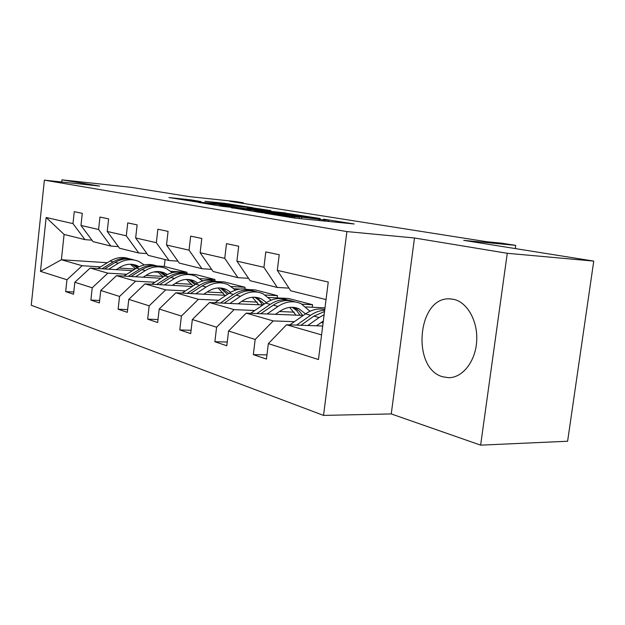 <?xml version="1.0" encoding="UTF-8"?>
<svg xmlns="http://www.w3.org/2000/svg" width="625" height="625" viewBox="0 0 625 625"><rect width="100%" height="100%" fill="white"/><g stroke="black" fill="none" stroke-linecap="round" stroke-linejoin="round"><path stroke-width="0.94" d="M264.602 213.195L294.883 218.117L354.203 223.969L323.594 219.164L328.758 220.18L324.172 219.984L294.633 216.234L299.508 217.219L289.703 216.508L264.602 213.195M443.086 376.859L448.523 377.68C462.391 378 475.445 361.641 476.672 341.406C478.062 321.195 467.297 302.117 453.586 299.32L449.711 298.875C417.25 296.734 411.172 369.141 443.086 376.859M593.75 261.094L567.609 441.242L480.633 445.148L507.266 253.289L593.75 261.094L463.727 240.359L515.727 245.375L501.594 243.164L486.734 241.727L229.992 201.344L243.344 202.766L235.32 201.508L189.273 196.609L131.016 187.32L61.953 179.852L61.727 182.008M190.938 199.883L168.906 197.539L196.5 201.914L252.789 207.687L224.453 203.281L205 201.312L239.391 206.203L203.391 202.461L188.648 200.508L200.859 201.516L190.938 199.883L190.859 200.555M507.266 253.289L414.477 237.992L346.891 231.578L44.383 180.148L99.555 186.055L61.953 179.852M231.562 207.687L261.867 212.68L320.266 218.523L287.57 213.43L231.539 207.883M222.562 206.406L198.211 202.375L254.828 208.164L270.836 210.586L247.328 208.227L253.352 209.391L285.68 212.961L222.562 206.406M91.953 240.172L84.969 239.633L64.094 234.445L46.141 217.484L72.977 223.625L74.258 211.664L82.281 213.352L80.977 225.453L98.594 229.484L99.953 217.062L108.617 218.883L107.234 231.461L126.297 235.82L127.734 222.898L137.125 224.875L135.656 237.961L156.336 242.695L157.867 229.234L168.07 231.375L166.516 245.023L189.039 250.172L190.664 236.125L201.797 238.469L200.141 252.711L224.758 258.344L226.5 243.656L238.695 246.219L236.914 261.125L263.938 267.312L265.805 251.914L279.227 254.734L277.312 270.367L328.25 282.023L318.469 359.531L268.344 343.633L266.453 359.07L253.328 354.656L255.172 339.461L228.562 331.016L226.805 345.75L214.867 341.734L216.594 327.219L192.336 319.531L190.695 333.609L179.789 329.945L181.398 316.062L159.203 309.016L157.664 322.516L147.664 319.156L149.172 305.836L128.781 299.367L127.328 312.32L118.125 309.227L119.547 296.445L100.75 290.484L99.383 302.93L90.883 300.078L92.227 287.781L74.844 282.266L73.547 294.25L65.68 291.609L66.953 279.758L40.469 271.359L46.141 217.484M84.969 239.633L72.977 223.625M346.891 231.578L323.531 415.406L31.25 305.227L44.383 180.148M126.688 274.273L107.844 273.156L90.172 268.055L132.477 270.656M153.688 271.961L158.555 272.258M188.609 274.109L195.727 274.547L214.953 279.516L214.789 280.922M145.984 275.422L162.805 276.422M199.938 278.625L214.953 279.516M90.172 268.055L74.844 282.266M107.844 273.156L92.227 287.781M118.367 246.625L110.828 246.062L93.047 241.641L80.977 225.453M110.828 246.062L98.594 229.484M154.898 282.25L135.602 281.18L116.508 275.656L161.164 278.258M202.32 280.656L203.641 280.734M216.906 281.508L224.359 281.938L245.047 287.281L244.844 288.992M175.336 283.391L191.836 284.312M231.375 286.516L245.047 287.281M116.508 275.656L100.75 290.484M135.602 281.18L119.547 296.445M146.938 253.594L138.766 253.008L119.547 248.234L107.234 231.461M138.766 253.008L126.297 235.82M185.445 290.891L165.688 289.867L144.984 283.883L192.242 286.461M234.133 288.75L240.07 289.07M247.797 289.492L255.18 289.898L277.5 295.656L277.219 297.914M207.141 292.016L223.203 292.844M265.352 295.023L277.5 295.656M144.984 283.883L128.781 299.367M165.688 289.867L149.172 305.836M177.93 261.148L169.047 260.539L148.203 255.359L135.656 237.961M169.047 260.539L156.336 242.695M218.617 300.273L198.398 299.312L175.875 292.805L226.031 295.336M268.602 297.477L288.445 298.477L312.594 304.711L312.281 307.219M241.727 301.359L257.219 302.094M302.125 304.219L312.594 304.711M175.875 292.805L159.203 309.016M198.398 299.312L181.398 316.062M211.664 269.359L201.977 268.727L179.297 263.086L166.516 245.023M201.977 268.727L189.039 250.172M254.789 310.5L234.094 309.625L209.5 302.523L262.891 304.961M306.07 306.93L324.977 307.906M279.477 311.539L294.227 312.164M209.5 302.523L192.336 319.531M234.094 309.625L216.594 327.219M248.531 278.312L237.922 277.664L213.148 271.508L200.141 252.711M237.922 277.664L224.758 258.344M294.367 321.688L273.203 320.922L246.234 313.133L303.273 315.438M320.844 322.648L323.109 322.734M246.234 313.133L228.562 331.016M273.203 320.922L255.172 339.461M288.984 288.117L277.305 287.453L250.148 280.703L236.914 261.125M277.305 287.453L263.938 267.312M321.578 334.898L286.539 324.773L322.695 326.016M286.539 324.773L268.344 343.633M414.477 237.992L391.25 413.93L480.633 445.148M391.25 413.93L323.531 415.406M515.281 248.586L515.727 245.375M243.266 203.43L243.344 202.766M64.094 234.445L61.398 259.742L82.141 265.734L100.555 266.883M165.078 259.555L164.289 266.438L157.352 265.984M107.32 262.727L61.398 259.742L40.469 271.359M326.031 299.57L290.742 290.797L277.312 270.367M118.828 268.031L135.055 269.039M170.781 271.281L186.969 272.289L186.812 273.641M164.289 266.438L186.969 272.289M82.141 265.734L66.953 279.758M266.969 354.875L253.328 354.656M227.25 342.016L214.867 341.734M191.086 330.281L179.789 329.945M158.008 319.516L147.664 319.156M127.633 309.609L118.125 309.227M99.656 300.461L90.883 300.078M73.797 291.992L65.68 291.609M258.422 212.031L313.211 217.633L292.273 214.828L258.383 211.375L253.195 211.117L258.391 212.273M223.836 205.805L219.398 205.555L234.898 207.617L249.602 209.055L223.836 205.805M316.43 325.797L323.32 321.07M307.859 325.508L319.07 317.555L324.125 314.664M289.82 324.891L305.484 313.883C311.844 309.555 318.273 308.094 324.781 309.508M300.953 325.266L313.859 316.148L324.523 311.531M324.68 310.32C319.82 310.469 315.125 312.117 310.602 315.266L296.617 325.117M275.469 314.312L279.93 311.219C286.492 306.922 292.914 306.164 299.219 308.945L305.5 313.867M267.078 313.977L278 306.445C285.844 301.328 293.523 300.406 301.055 303.68L309.992 311.273M250.672 313.312L265.617 303.102C272.906 298.344 280.141 297.281 287.32 299.914M289.695 307.406L295.945 315.141M260.797 313.719L273.258 305.164C280.594 300.352 287.867 299.281 295.086 301.938M302.703 315.414L299.047 310.836L293.836 307.406M291.211 300.828C284.234 298.602 277.258 299.773 270.281 304.359L256.859 313.562M292.258 307.297L296.664 310.641L300.102 315.305M238.07 303.828L242.422 300.891C248.812 296.812 255.102 296.125 261.289 298.828L266.492 302.523M229.867 303.453L240.508 296.305C248.148 291.453 255.664 290.609 263.055 293.789L271.125 300.164M214.875 302.766L229.172 293.242C236.219 288.758 243.242 287.766 250.25 290.25M252.398 297.258L258.82 304.773M224.125 303.188L236.164 295.133C243.258 290.602 250.32 289.594 257.359 292.102M264.305 304L256.164 297.336M253.805 291.102C246.992 288.961 240.203 290.062 233.445 294.398L220.531 303.023M254.727 297.211L259.156 300.43L262.617 304.945M203.789 294.211L208.031 291.422C214.266 287.539 220.414 286.914 226.477 289.539L230.703 292.289M195.773 293.812L206.141 287.016C213.586 282.391 220.938 281.625 228.188 284.711L235.469 290.125M182.023 293.117L195.727 284.195C202.539 279.953 209.367 279.016 216.203 281.383M218.148 287.961L224.703 295.266M190.508 293.547L202.148 285.93C209.008 281.648 215.875 280.695 222.742 283.086M228.844 293.461L221.602 288.102M219.469 282.172C212.82 280.117 206.211 281.148 199.648 285.258L187.211 293.375M220.281 287.969L227.5 294.359M172.258 285.375L176.391 282.711C182.469 279.008 188.477 278.438 194.422 280.992L197.75 282.992M164.422 284.945L174.523 278.461C181.781 274.055 188.969 273.352 196.07 276.359L202.656 280.992M151.758 284.258L164.922 275.867C171.523 271.844 178.156 270.953 184.82 273.211M186.586 279.414L192.945 286.008M159.578 284.68L170.844 277.469C177.492 273.398 184.164 272.508 190.859 274.781M196.164 283.914L189.766 279.602M187.836 273.945C181.344 271.969 174.906 272.938 168.539 276.844L156.539 284.516M188.547 279.461L195.016 284.656M143.156 277.211L147.18 274.664C153.109 271.125 158.984 270.602 164.805 273.086L167.328 274.5M135.492 276.766L145.344 270.57C152.422 266.359 159.438 265.711 166.406 268.633L172.367 272.641M123.797 276.086L136.461 268.164C142.859 264.336 149.312 263.5 155.812 265.664M157.422 271.531L163.195 276.961M131.016 276.5L141.938 269.648C148.383 265.781 154.867 264.938 161.398 267.117M165.969 275.227L160.344 271.75M158.602 266.344C152.258 264.438 145.992 265.352 139.805 269.07L128.211 276.344M159.227 271.609L164.977 275.828M116.203 269.656L120.133 267.219C125.914 263.828 131.656 263.344 137.367 265.766L139.141 266.703M108.719 269.195L118.32 263.258C125.227 259.227 132.086 258.633 138.906 261.477L144.312 264.961M97.883 268.523L110.078 261.031C116.289 257.383 122.57 256.594 128.906 258.656M130.375 264.242L135.586 268.711M104.57 268.938L115.164 262.406C121.414 258.727 127.727 257.922 134.102 260.008M137.984 267.281L133.086 264.469M131.5 259.297C125.305 257.461 119.203 258.32 113.188 261.875L101.977 268.781M132.047 264.328L137.117 267.766M289.586 217.461L289.703 216.508M294.445 218.07L294.578 217M301.539 218.781L301.727 217.25M319.344 220.562L319.469 219.508M324.039 221.039L324.172 219.984M287.453 214.336L287.57 213.43M292.672 214.875L292.766 214.086M254.727 208.992L254.828 208.164M259.719 209.508L259.805 208.797M224.367 204.039L224.453 203.281M229.156 204.539L229.234 203.891M185.945 200.359L186.07 199.266M313.859 316.148L319.07 317.555M305.484 313.883L310.602 315.266M273.258 305.164L278 306.445M265.617 303.102L270.281 304.359M236.164 295.133L240.508 296.305M229.172 293.242L233.445 294.398M202.148 285.93L206.141 287.016M195.727 284.195L199.648 285.258M170.844 277.469L174.523 278.461M164.922 275.867L168.539 276.844M141.938 269.648L145.344 270.57M136.461 268.164L139.805 269.07M115.164 262.406L118.32 263.258M110.078 261.031L113.188 261.875M451.242 298.961L449.711 298.875M299.344 218.562L299.492 217.375M328.594 221.492L328.742 220.336M299.219 308.945L294.422 307.672M261.289 298.828L256.891 297.656M226.477 289.539L222.43 288.461M194.422 280.992L190.695 279.992M164.805 273.086L161.352 272.164M137.367 265.766L134.156 264.914"/></g></svg>
